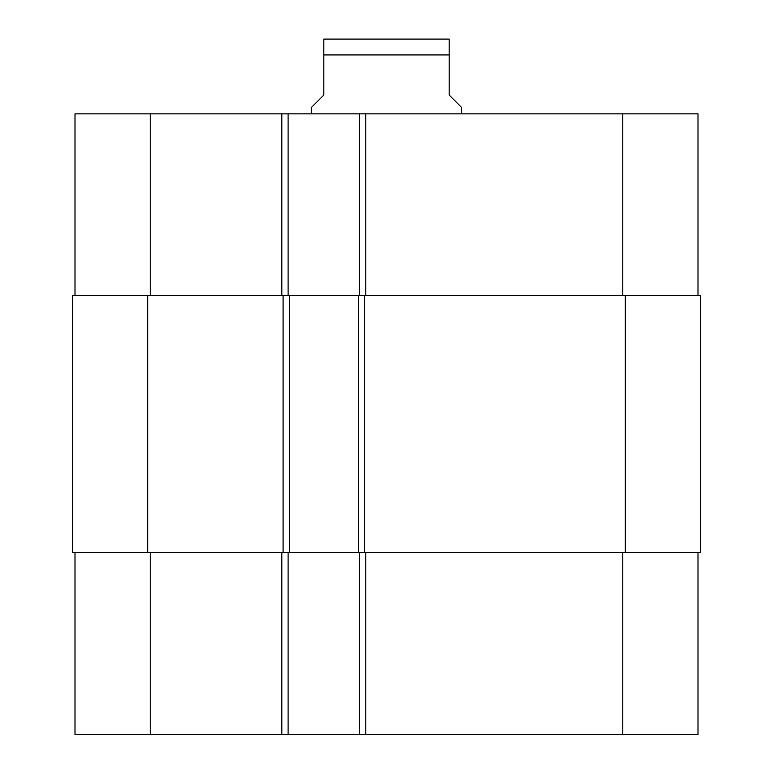 <?xml version="1.0" encoding="UTF-8"?>
<svg xmlns="http://www.w3.org/2000/svg" width="773" height="773" viewBox="0 0 773 773"><rect width="100%" height="100%" fill="white"/><g stroke="black" fill="none" stroke-linecap="round" stroke-linejoin="round"><path stroke-width="1.16" d="M461.713 113.863L461.713 107.592L449.171 95.06L449.171 39.094L449.171 54.941L323.829 54.941L323.829 95.06L311.287 107.592L311.287 113.863M323.829 54.941L323.829 39.094L323.829 54.941M323.829 39.094L449.171 39.094M698 552.589L698 734.35L75 734.35L75 552.589M698 295.624L698 113.863L75 113.863L75 295.624M359.551 552.589L359.551 734.35M288.097 552.589L288.097 734.35M289.353 552.589L700.502 552.589L700.502 295.624L72.498 295.624L72.498 552.589L289.353 552.589L289.353 295.624M359.551 295.624L359.551 113.863M288.097 295.624L288.097 113.863M358.295 552.589L358.295 295.624M72.498 552.589L72.498 295.624L72.498 552.589M365.813 552.589L365.813 734.35M281.836 552.589L281.836 734.35M150.213 552.589L150.213 734.35M622.787 552.589L622.787 734.35M365.813 295.624L365.813 113.863M281.836 295.624L281.836 113.863M150.213 295.624L150.213 113.863M622.787 295.624L622.787 113.863M625.299 552.589L625.299 295.624M364.566 552.589L364.566 295.624M283.082 552.589L283.082 295.624M147.701 552.589L147.701 295.624"/></g></svg>
